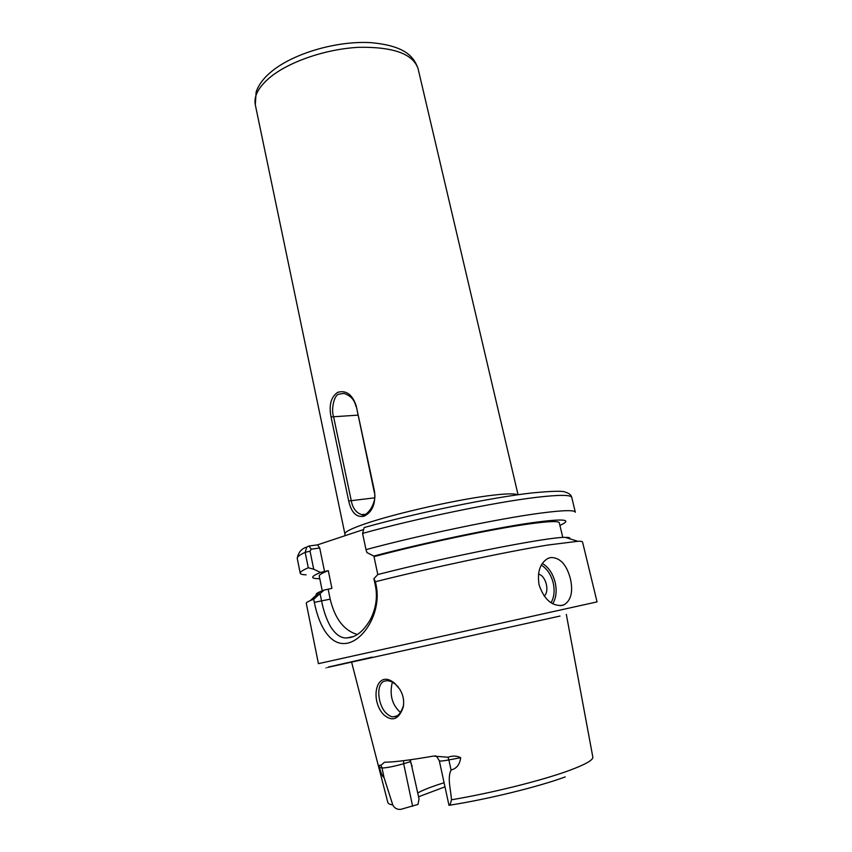 <?xml version="1.0" encoding="UTF-8"?>
<svg xmlns="http://www.w3.org/2000/svg" width="852" height="852" viewBox="0 0 852 852"><rect width="100%" height="100%" fill="white"/><g stroke="black" fill="none" stroke-linecap="round" stroke-linejoin="round"><path stroke-width="1.28" d="M394.838 683.432L399.918 689.417C403.241 695.083 404.349 701.004 403.22 707.192C398.789 719.642 392.186 722.081 383.411 714.498C369.363 699.055 376.584 668.021 394.838 683.432M398.31 687.063L395.637 684.369C392.09 681.685 389.076 680.482 386.595 680.78L385.455 680.918C376.041 682.026 377.063 703.241 385.605 712.602C389.002 715.872 391.739 717.246 393.805 716.713L394.497 716.638C397.895 716.649 400.834 713.135 403.315 706.084L403.614 704.125M355.891 406.319C354.528 399.833 350.534 395.53 343.91 393.422L339.202 394.103C334.005 394.401 331.023 409.897 333.483 416.277L351.194 500.358C352.536 507.962 356.04 512.723 361.695 514.651C366.839 517.878 377.596 501.658 374.252 492.009L356.179 405.744L374.571 491.604C375.743 504.022 372.196 512.233 363.942 516.237C356.424 517.654 351.343 512.563 348.713 500.987L331.034 416.926C328.755 405.169 330.97 396.979 337.68 392.346C346.093 389.939 352.259 394.401 356.179 405.744M562.086 605.442L564.088 604.792C571.117 600.341 573.226 591.661 570.403 578.742C566.591 564.503 560.02 557.432 550.722 557.527L547.921 558.422C540.019 563.14 537.079 571.948 539.082 584.855C544.023 599.286 551.691 606.145 562.086 605.442M320.171 594.078L321.513 600.692C323.472 610.628 326.433 619.18 330.406 626.369C335.4 634.399 340.821 638.254 346.657 637.946L350.534 637.477C357.84 635.773 364.496 629.713 370.492 619.298C376.073 608.083 377.702 596.847 375.37 585.59L373.911 578.657L375.402 581.735C430.111 567.933 507.547 551.51 547.761 545.056L577.794 541.286C580.83 541.201 582.417 541.446 582.544 542.01L597.05 601.885L318.424 663.655L306.273 603.259C306.145 602.694 307.487 601.81 310.277 600.596L313.685 599.244L324.069 590.095L331.907 588.327L328.286 570.648C322.013 573.13 318.999 574.919 319.234 576.005L322.248 590.798M392.623 682.314L391.931 683.89C389.598 695.807 392.474 705.371 400.578 712.57M410.313 759.782L419.056 798.931L417.959 804.437L400.802 809.347C397.138 809.688 394.465 808.218 392.761 804.927L384.028 777.493C382.686 776.917 381.163 773.595 379.449 767.524C379.193 765.298 379.683 764.606 380.929 765.458L384.433 762.231C393.943 762.157 410.238 760.112 433.327 756.107L448.067 757.215L448.866 759.931C442.955 761.017 439.781 761.315 439.323 760.793L448.983 805.31C449.867 805.406 450.697 803.574 451.453 799.783C450.932 790.06 447.076 778.281 451.049 769.984C456.64 768.6 459.846 764.5 460.666 757.684L448.866 759.931L451.049 769.984M444.936 786.843L418.588 796.758M444.052 782.743L437.736 784.777C428.588 787.844 421.932 790.571 417.789 792.967M373.911 578.657L377.798 574.546L374.007 556.654C421.154 543.981 491.167 529.22 527.867 524.108C548.251 521.275 558.72 520.828 559.285 522.787L562.799 537.463M364.922 527.335L364.166 527.537L362.569 533.395L365.998 549.625C420.377 534.971 499.283 518.527 540.2 513.17C563.012 510.178 574.717 509.869 575.334 512.254L571.767 497.483C571.053 494.724 559.285 494.682 536.451 497.344C495.481 502.126 416.724 518.378 362.569 533.395M365.998 549.625L366.988 552.618L373.868 556.047C423.678 542.83 495.332 527.825 533.011 522.596C562.586 518.623 572.171 519.273 561.756 524.544L559.913 525.407M316.582 594.866C315.389 594.345 316.539 593.29 320.043 591.714L324.069 590.095M328.286 570.648L320.458 572.416L313.717 569.211L308.286 567.762L305.154 552.32L306.816 547.037L309.02 546.015L317.54 544.854L362.569 529.869M375.402 581.735L376.094 585.015C381.707 611.278 364.72 639.266 347.893 643.068C330.938 647.009 319.244 627.125 314.313 602.353L313.685 599.244M377.798 574.546C447.023 556.697 548.411 536.824 565.185 537.367C569.019 537.314 570.51 537.782 569.658 538.762M319.766 578.646L317.732 578.646C310.181 578.476 311.087 576.399 320.458 572.416M373.868 556.047L378.032 555.419L374.007 556.654M306.102 574.834C302.417 574.717 300.458 574.184 300.223 573.247C299.968 572.054 302.652 570.222 308.286 567.762M448.067 757.215C452.625 755.586 456.821 755.745 460.666 757.684M412.144 766.236L409.642 759.877M357.308 634.495C343.91 630.459 334.879 618.68 330.193 599.158L328.201 589.392M324.591 571.777L319.724 548.006L311.204 549.189L310.053 551.223L313.717 569.211M317.54 544.854L319.724 548.006M300.223 573.247L297.231 558.348C296.933 556.974 299.574 554.961 305.154 552.32L310.053 551.223M309.02 546.015L311.204 549.189M544.172 596.112C549.891 591.213 545.834 575.654 538.464 574.078M345.103 535.684L344.911 533.991C344.602 531.925 351.471 528.485 365.519 523.682C396.052 513.128 461.145 498.633 494.043 495.065C507.313 493.564 515.162 493.489 517.59 494.81M255.302 104.807L256.143 91.941C258.731 84.529 263.971 77.639 271.852 71.249C294.249 52.973 337.52 40.608 371.025 42.664C404.881 45.763 413.88 56.498 418.087 68.714C413.135 53.964 393.539 46.828 359.299 47.297C326.998 48.777 290.159 61.195 270.766 76.765C258.742 86.67 253.587 96.01 255.302 104.807L344.911 533.991M542.298 563.438C548.539 567.144 552.831 573.481 555.174 582.47C557.006 590.915 556.196 598.029 552.724 603.791M550.999 602.769C554.173 597.369 554.908 590.745 553.204 582.906C551.031 574.557 547.048 568.625 541.265 565.121M451.453 799.783C491.221 793.159 541.02 780.751 568.071 770.9C585.122 764.659 593.375 760.037 592.822 757.055L566.314 614.377M351.567 661.983L387.841 802.499C388.086 803.628 389.726 804.448 392.761 804.927M372.111 657.137L328.308 667.063C324.761 667.915 324.761 667.979 328.276 667.254L560.03 616.06M409.972 761.773L403.678 763.722L412.624 806.269M403.55 760.676L403.678 763.722C393.901 766.47 386.691 767.897 382.058 767.982L384.028 777.493M380.929 765.458L382.058 767.982L379.449 767.524M330.193 599.158L314.313 602.353M375.37 585.59L376.094 585.015M348.713 500.987L374.678 497.834M331.034 416.926L357.787 415.158M403.209 707.192L403.315 706.084M418.087 68.714L518.059 494.746M560.137 605.687L564.088 604.792M393.805 716.713L396.712 715.925M565.206 776.928C538.176 786.897 487.61 799.304 449.217 805.268M571.767 497.483C571.234 495.001 569.083 493.212 565.291 492.137C563.129 490.773 552.085 491.029 532.17 492.925C492.019 497.366 416.671 512.872 364.166 527.537M320.043 591.714L310.277 600.596M565.185 537.367L577.794 541.286M297.231 558.348C298.349 552.362 301.544 548.592 306.816 547.037M353.378 636.561L346.657 637.946M439.323 760.793C437.214 756.991 435.787 755.362 435.052 755.916M361.695 514.651L364.432 514.331"/></g></svg>
